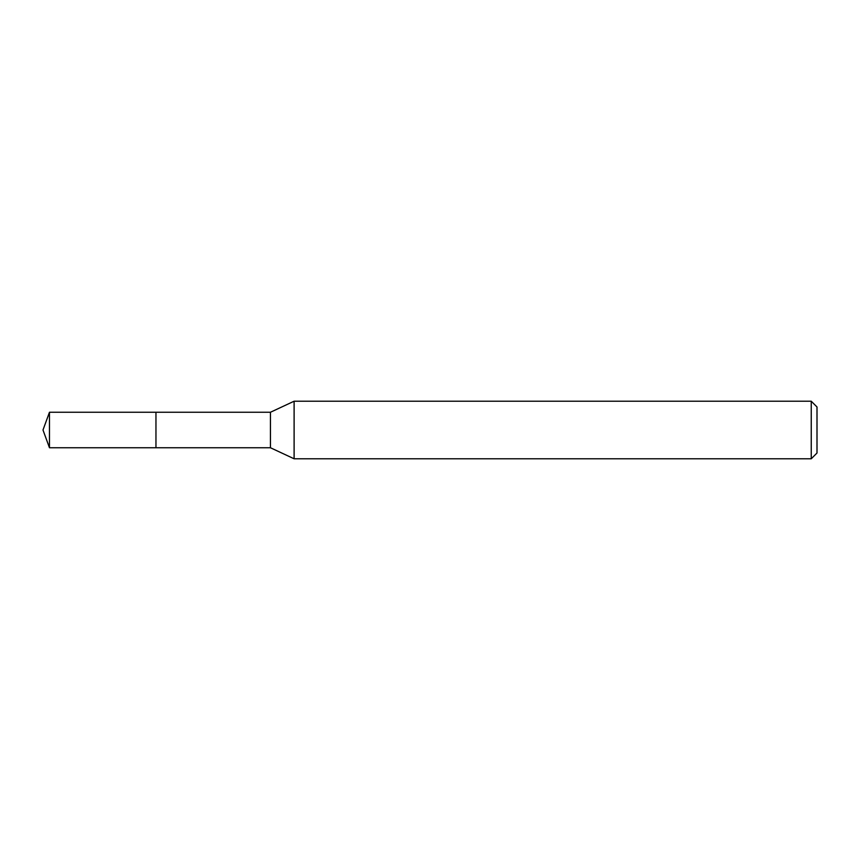 <?xml version="1.0" encoding="UTF-8"?>
<svg xmlns="http://www.w3.org/2000/svg" width="860" height="860" viewBox="0 0 860 860"><rect width="100%" height="100%" fill="white"/><g stroke="black" fill="none" stroke-linecap="round" stroke-linejoin="round"><path stroke-width="1.29" d="M155.961 412.252L49.461 412.252L49.461 447.748L155.961 447.748L155.961 412.252L155.961 447.748L270.449 447.748L270.449 412.252L155.961 412.252M49.461 447.748L43 430L49.461 412.252M270.449 412.252L294.109 401.222L294.109 458.778L270.449 447.748M294.109 458.778L811.249 458.778L811.249 401.222L294.109 401.222M811.249 401.222L817 406.973L817 453.026L811.249 458.778"/></g></svg>
